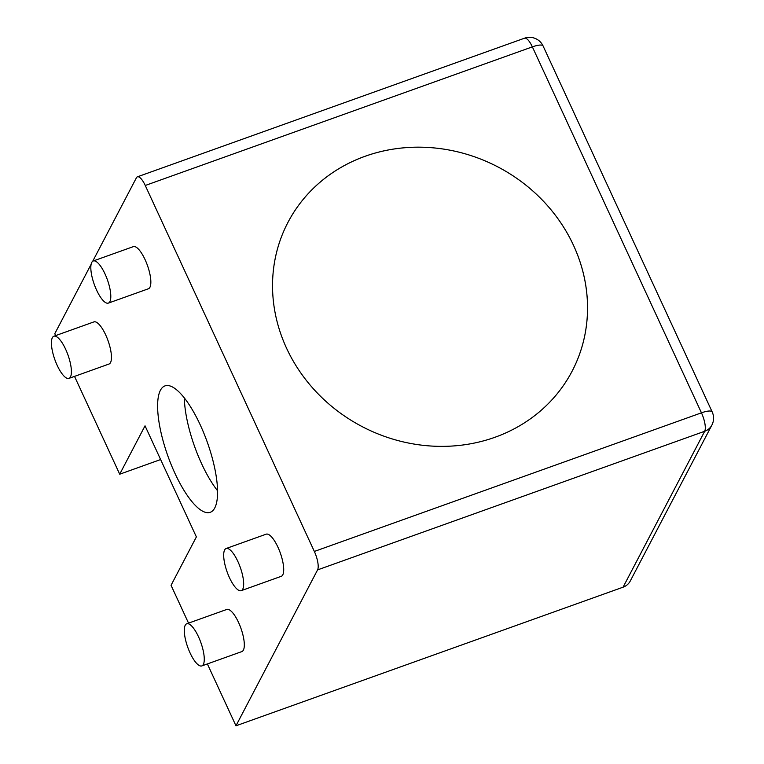 <?xml version="1.0" encoding="UTF-8"?>
<svg xmlns="http://www.w3.org/2000/svg" width="764" height="764" viewBox="0 0 764 764"><rect width="100%" height="100%" fill="white"/><g stroke="black" fill="none" stroke-linecap="round" stroke-linejoin="round"><path stroke-width="1.15" d="M91.756 262.434A22.376 6.962 70.3 0 1 93.265 260.973A22.376 6.962 70.3 0 1 107.371 279.7A22.376 6.962 70.3 0 1 108.354 303.107A22.376 6.962 70.3 0 1 95.376 287.302A22.376 6.962 70.3 0 1 91.756 262.434M93.265 260.973L133.318 246.638A22.376 6.962 70.3 0 1 147.414 265.356A22.376 6.962 70.3 0 1 148.407 288.773L108.354 303.107M224.616 549.984A22.376 6.962 70.3 0 1 226.134 548.514A22.376 6.962 70.3 0 1 240.23 567.241A22.376 6.962 70.3 0 1 241.223 590.658A22.376 6.962 70.3 0 1 228.235 574.843A22.376 6.962 70.3 0 1 224.616 549.984M226.134 548.514L266.178 534.179A22.376 6.962 70.3 0 1 280.273 552.897A22.376 6.962 70.3 0 1 281.267 576.314L241.223 590.658M185.222 625.248A22.376 6.962 70.3 0 1 186.731 623.777A22.376 6.962 70.3 0 1 200.837 642.505A22.376 6.962 70.3 0 1 201.82 665.921A22.376 6.962 70.3 0 1 188.842 650.107A22.376 6.962 70.3 0 1 185.222 625.248M186.731 623.777L226.784 609.443A22.376 6.962 70.3 0 1 240.88 628.161A22.376 6.962 70.3 0 1 241.873 651.577L201.82 665.921M52.353 337.707A22.376 6.962 70.3 0 1 53.872 336.236A22.376 6.962 70.3 0 1 67.967 354.964A22.376 6.962 70.3 0 1 68.961 378.381A22.376 6.962 70.3 0 1 55.973 362.566A22.376 6.962 70.3 0 1 52.353 337.707M53.872 336.236L93.915 321.902A22.376 6.962 70.3 0 1 108.02 340.62A22.376 6.962 70.3 0 1 109.004 364.036L68.961 378.381M160.631 459.546L119.709 474.205L145.036 425.815L196.377 536.911L171.05 585.3L188.536 623.137M119.709 474.205L74.519 376.385M55.667 335.597L54.788 333.696L91.126 264.287M92.702 261.278L136.403 177.792A14.917 4.641 70.3 0 1 137.415 176.818A14.917 4.641 70.3 0 1 145.255 185.48L314.348 551.446A14.917 4.641 70.3 0 1 317.576 569.896L235.971 725.8L623.08 587.182A14.917 13.628 27.6 0 0 630.252 581.032L711.867 425.128A14.917 14.917 0 0 0 712.191 411.949A14.917 3.906 155.2 0 0 701.457 412.827A14.917 4.641 70.3 0 1 704.685 431.278A14.917 13.628 27.6 0 0 711.867 425.128M235.971 725.8L207.378 663.926M184.325 397.91A67.136 20.886 -109.7 0 0 217.559 490.736M214.77 507.926A67.136 20.886 70.3 0 1 210.224 512.31A67.136 20.886 70.3 0 1 167.927 456.146A67.136 20.886 70.3 0 1 164.957 385.906A67.136 20.886 70.3 0 1 203.912 433.341A67.136 20.886 70.3 0 1 214.77 507.926M145.255 185.48L532.365 46.871A14.917 4.641 -109.7 0 0 524.524 38.2L137.415 176.818M314.348 551.446L701.457 412.827L532.365 46.871A14.917 3.906 -24.8 0 1 543.089 45.983A14.917 14.917 0 0 0 524.524 38.2M494.957 437.275A160.383 146.516 27.6 0 0 521.841 182.013A160.383 146.516 27.6 0 0 273.302 271.019A160.383 146.516 27.6 0 0 494.957 437.275M286.538 348.155A160.383 146.516 27.6 0 0 494.957 437.275A160.383 146.516 27.6 0 0 573.525 245.387A160.383 146.516 27.6 0 0 365.106 156.267A160.383 146.516 27.6 0 0 286.538 348.155M317.576 569.896L704.685 431.278L623.08 587.182M543.089 45.983L712.191 411.949"/></g></svg>
